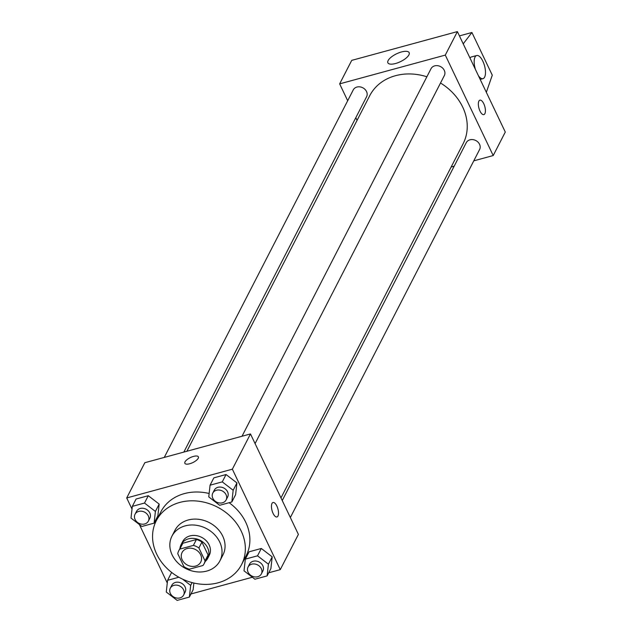 <?xml version="1.0" encoding="UTF-8"?>
<svg xmlns="http://www.w3.org/2000/svg" width="632" height="632" viewBox="0 0 632 632"><rect width="100%" height="100%" fill="white"/><g stroke="black" fill="none" stroke-linecap="round" stroke-linejoin="round"><path stroke-width="0.95" d="M182.166 559.81A10.491 8.753 27.2 0 1 182.079 552.494A10.491 8.753 27.2 0 1 195.414 549.508A10.491 8.753 27.2 0 1 200.739 562.085A10.491 8.753 27.2 0 1 191.512 566.351A10.491 8.753 27.2 0 1 182.166 559.81M189.426 569.179L202.975 565.49A14.244 11.882 27.2 0 0 204.073 563.799A14.244 11.882 27.2 0 0 205.045 560.853L198.898 547.968A14.244 11.882 27.2 0 0 193.392 545.4L179.844 549.09A14.244 11.882 27.2 0 0 178.745 550.78A14.244 11.882 27.2 0 0 177.774 553.727L183.92 566.612A14.244 11.882 27.2 0 0 189.426 569.179M193.392 545.4L196.41 539.523L182.861 543.22L179.844 549.09M178.745 550.78L181.763 544.903A14.244 11.882 27.2 0 1 182.861 543.22M196.41 539.523A14.244 11.882 27.2 0 1 201.924 542.098L198.898 547.968M204.073 563.799L207.091 557.93A14.244 11.882 27.2 0 0 208.07 554.983L201.924 542.098M205.313 561.39A14.986 12.506 -152.8 0 0 207.754 558.269A14.986 12.506 -152.8 0 0 204.578 543.528A14.986 12.506 -152.8 0 0 188.439 538.859A14.986 12.506 -152.8 0 0 181.108 544.563A14.986 12.506 -152.8 0 0 179.986 548.363M181.108 544.563L182.616 541.624A14.986 12.506 27.2 0 1 189.948 535.92A14.986 12.506 27.2 0 1 206.087 540.589A14.986 12.506 27.2 0 1 209.263 555.331L207.754 558.269M208.07 554.983L205.045 560.853M185.16 525.879A26.971 22.507 -152.8 0 0 171.951 536.149A26.971 22.507 -152.8 0 0 185.642 568.5A26.971 22.507 -152.8 0 0 219.928 560.813A26.971 22.507 -152.8 0 0 214.208 534.277A26.971 22.507 -152.8 0 0 185.16 525.879M219.928 560.813L222.946 554.943A26.971 22.507 -152.8 0 0 217.226 528.399A26.971 22.507 -152.8 0 0 188.178 520.002A26.971 22.507 -152.8 0 0 174.977 530.272L171.951 536.149M179.796 502.424A47.945 40.014 -152.8 0 0 156.317 520.681A47.945 40.014 -152.8 0 0 180.657 578.193A47.945 40.014 -152.8 0 0 241.598 564.534A47.945 40.014 -152.8 0 0 231.43 517.355A47.945 40.014 -152.8 0 0 179.796 502.424M156.317 520.681L160.852 511.873A47.945 40.014 27.2 0 1 184.323 493.616A47.945 40.014 27.2 0 1 209.145 493.497M229.124 502.709A47.945 40.014 27.2 0 1 246.132 555.726L241.598 564.534M231.849 501.966L235.625 494.627L236.937 482.919L226.043 474.537L213.845 477.855L210.069 485.194L208.758 496.902L219.652 505.292L231.849 501.966L233.161 490.258L222.267 481.876L210.069 485.194M267.115 575.902L270.891 568.563L272.202 556.855L261.308 548.473L249.111 551.791L245.335 559.13L244.023 570.838L254.917 579.228L267.115 575.902L268.426 564.194L257.532 555.812L245.335 559.13M268.719 572.782L280.268 569.637L232.355 469.181L126.708 497.953L132.009 509.068M139.388 524.536L167.275 583.004M190.967 593.962L252.342 577.245M154.097 523.138L157.874 515.799L159.177 504.091L148.291 495.709L136.085 499.027L132.317 506.374L131.006 518.082L141.9 526.464L154.097 523.138L155.401 511.438L144.515 503.048L132.317 506.374M193.139 589.735L193.882 583.036L193.139 589.735L189.363 597.074L190.667 585.374L182.545 579.117M171.351 572.963L172.086 572.766L171.351 572.963L167.583 580.31L166.271 592.018L177.165 600.4L189.363 597.074M280.268 569.637L298.391 534.396L250.477 433.939L144.831 462.711L126.708 497.953M250.477 433.939L232.355 469.181M184.852 463.303A7.489 2.781 154.5 0 1 185.01 461.873A7.489 2.781 154.5 0 1 191.97 456.904A7.489 2.781 154.5 0 1 198.377 456.849A7.489 2.781 154.5 0 1 192.815 462.584A7.489 2.781 154.5 0 1 184.852 463.296A7.489 2.781 154.5 0 1 185.01 461.873A7.489 2.781 154.5 0 1 191.97 456.904A7.489 2.781 154.5 0 1 198.377 456.849M273.095 513.405A7.489 3.049 -105.2 0 1 273.016 502.503A7.489 3.049 -105.2 0 1 277.93 508.934A7.489 3.049 -105.2 0 1 276.95 516.96A7.489 3.049 -105.2 0 1 273.095 513.405M273.016 502.503A7.489 3.049 -105.2 0 1 277.922 508.934A7.489 3.049 -105.2 0 1 276.95 516.96M186.898 451.256L369.736 95.701A52.503 43.813 27.2 0 1 426.869 76.772M440.512 83.013A52.503 43.813 27.2 0 1 463.122 143.717L280.987 497.905M242.017 436.246L431.008 68.73A7.489 6.249 27.2 0 1 440.536 66.589A7.489 6.249 27.2 0 1 444.336 75.579L255.083 443.601M164.265 457.418L353.256 89.902A7.489 6.249 27.2 0 1 362.776 87.769A7.489 6.249 27.2 0 1 366.584 96.751L183.857 452.085M282.243 500.536L466.274 142.666A7.489 6.249 27.2 0 1 475.801 140.525A7.489 6.249 27.2 0 1 479.601 149.515L290.349 517.537M473.779 160.844L493.205 155.551L445.291 55.095L339.645 83.866L347.687 100.725M355.8 117.726L357.056 120.356M451.145 167.006L454.187 166.177M388.127 60.561A11.787 4.377 154.5 0 1 399.068 52.74A11.787 4.377 154.5 0 1 409.149 52.661A11.787 4.377 154.5 0 1 400.396 61.683A11.787 4.377 154.5 0 1 387.874 62.805A11.787 4.377 154.5 0 1 388.127 60.561M493.205 155.551L505.292 132.056L457.378 31.6L445.291 55.095M457.378 31.6L351.732 60.372L339.645 83.866M483.851 114.621A7.489 3.049 74.8 0 0 484.87 113.673A7.489 3.049 -105.2 0 1 483.851 114.621A7.489 3.049 -105.2 0 1 478.938 108.191A7.489 3.049 -105.2 0 1 479.909 100.164A7.489 3.049 -105.2 0 1 484.349 105.102A7.489 3.049 -105.2 0 1 484.878 113.665A7.489 3.049 74.8 0 0 484.349 105.11A7.489 3.049 74.8 0 0 479.909 100.164M475.462 69.52A11.984 4.882 -105.2 0 1 475.035 57.038A11.984 4.882 -105.2 0 1 476.678 55.521L471.401 56.959A11.984 4.882 74.8 0 0 469.995 58.065M486.332 92.311L492.281 75.184L471.914 32.493L463.217 43.845M476.678 55.521A11.984 4.882 -105.2 0 1 484.539 65.799A11.984 4.882 -105.2 0 1 482.982 78.652A11.984 4.882 -105.2 0 1 478.464 75.808M471.914 32.493L459.424 35.898M178.872 577.229L167.583 580.31M170.3 588.202L171.809 585.264A7.489 6.249 27.2 0 1 181.329 583.131A7.489 6.249 27.2 0 1 185.137 592.121L183.62 595.06A7.489 6.249 27.2 0 1 177.031 598.101A7.489 6.249 27.2 0 1 170.356 593.424A7.489 6.249 27.2 0 1 170.3 588.202A7.489 6.249 27.2 0 1 179.82 586.069A7.489 6.249 27.2 0 1 183.62 595.06M192.096 582.593L190.667 585.374M248.052 567.03L249.561 564.092A7.489 6.249 27.2 0 1 259.081 561.959A7.489 6.249 27.2 0 1 262.888 570.949L261.379 573.88A7.489 6.249 27.2 0 1 254.791 576.929A7.489 6.249 27.2 0 1 248.115 572.252A7.489 6.249 27.2 0 1 248.052 567.03A7.489 6.249 27.2 0 1 257.572 564.897A7.489 6.249 27.2 0 1 261.379 573.88M270.891 568.563L272.202 556.855L268.426 564.194M272.202 556.855L261.308 548.473L257.532 555.812M261.308 548.473L249.111 551.791M135.035 514.266L136.544 511.328A7.489 6.249 27.2 0 1 146.063 509.195A7.489 6.249 27.2 0 1 149.863 518.185L148.354 521.124A7.489 6.249 27.2 0 1 141.766 524.165A7.489 6.249 27.2 0 1 135.09 519.488A7.489 6.249 27.2 0 1 135.035 514.266A7.489 6.249 27.2 0 1 144.554 512.133A7.489 6.249 27.2 0 1 148.354 521.124M157.874 515.799L159.177 504.091L155.401 511.438M159.177 504.091L148.291 495.709L144.515 503.048M148.291 495.709L136.085 499.027M212.787 493.094L214.295 490.156A7.489 6.249 27.2 0 1 223.815 488.023A7.489 6.249 27.2 0 1 227.623 497.013L226.114 499.944A7.489 6.249 27.2 0 1 219.525 502.993A7.489 6.249 27.2 0 1 212.85 498.316A7.489 6.249 27.2 0 1 212.787 493.094A7.489 6.249 27.2 0 1 222.306 490.961A7.489 6.249 27.2 0 1 226.114 499.944M235.625 494.627L236.937 482.919L233.161 490.258M236.937 482.919L226.043 474.537L222.267 481.876M226.043 474.537L213.845 477.855M482.982 78.652L480.178 79.411"/></g></svg>
